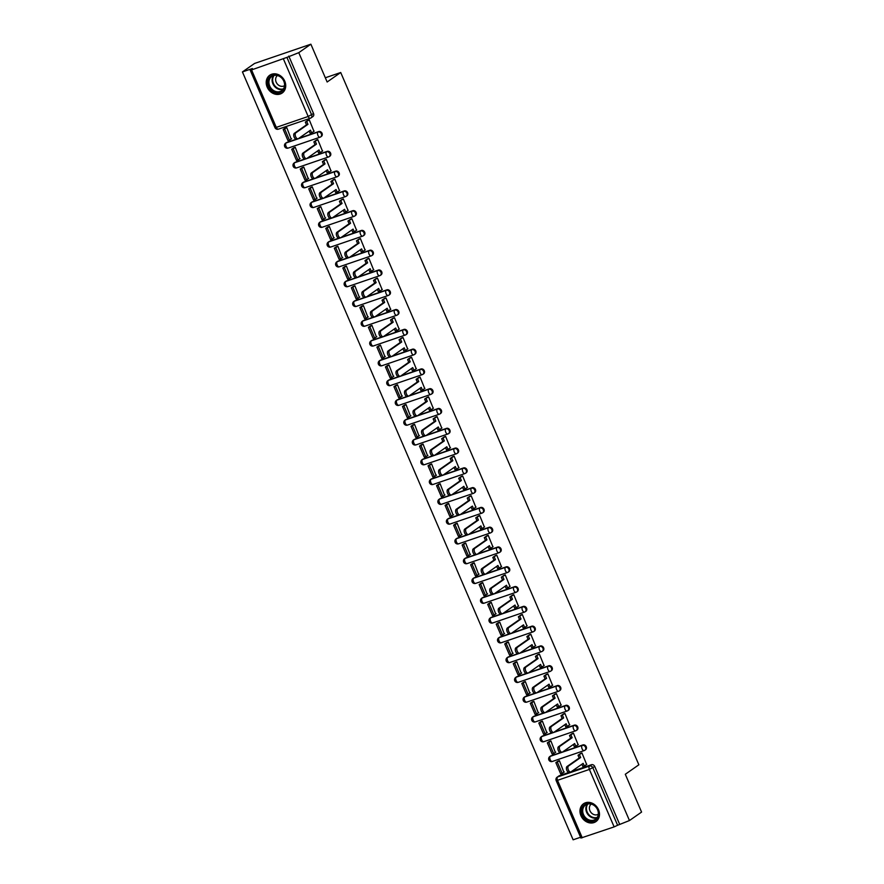 <?xml version="1.0" encoding="UTF-8"?>
<svg xmlns="http://www.w3.org/2000/svg" width="884" height="884" viewBox="0 0 884 884"><rect width="100%" height="100%" fill="white"/><g stroke="black" fill="none" stroke-linecap="round" stroke-linejoin="round"><path stroke-width="1.33" d="M296.052 139.296L286.825 142.457A2.785 2.354 -125 0 0 286.328 142.711L285.654 143.175A2.785 2.785 0 0 0 288.151 148.092L320.041 137.197A2.785 2.785 0 0 0 320.737 136.843L321.4 136.368A2.785 2.354 -125 0 0 318.715 131.55L318.041 132.025A2.785 2.354 55 0 1 320.229 137.097A2.785 1.448 -108.9 0 1 320.041 137.197A2.785 1.448 -108.9 0 1 317.92 135.407A2.785 1.448 71.1 0 1 318.041 132.025L286.162 142.921A2.785 1.448 71.1 0 0 286.029 146.313A2.785 1.448 71.1 0 0 288.151 148.092A2.785 1.448 71.1 0 0 288.339 147.993M304.582 159.087L295.344 162.236A2.785 2.354 -125 0 0 294.847 162.49L294.173 162.965A2.785 2.785 0 0 0 296.67 167.883L328.561 156.976A2.785 2.785 0 0 0 329.257 156.623L329.92 156.159A2.785 2.354 -125 0 0 327.235 151.341L326.572 151.805A2.785 2.354 55 0 1 328.749 156.877A2.785 1.448 -108.9 0 1 328.561 156.976A2.785 1.448 -108.9 0 1 326.439 155.197A2.785 1.448 71.1 0 1 326.572 151.805L294.681 162.711A2.785 1.448 71.1 0 0 294.56 166.093A2.785 1.448 71.1 0 0 296.67 167.883A2.785 1.448 71.1 0 0 296.869 167.783M313.102 178.877L303.875 182.027A2.785 2.354 -125 0 0 303.367 182.281L302.693 182.745A2.785 2.785 0 0 0 305.19 187.662L337.08 176.767A2.785 2.785 0 0 0 337.776 176.413L338.45 175.949A2.785 2.354 -125 0 0 335.754 171.131L335.091 171.595A2.785 2.354 55 0 1 337.279 176.667A2.785 1.448 -108.9 0 1 337.08 176.767A2.785 1.448 -108.9 0 1 334.97 174.977A2.785 1.448 71.1 0 1 335.091 171.595L303.201 182.491A2.785 1.448 71.1 0 0 303.079 185.883A2.785 1.448 71.1 0 0 305.19 187.662A2.785 1.448 71.1 0 0 305.389 187.574M321.621 198.657L312.395 201.817A2.785 2.354 -125 0 0 311.886 202.071L311.223 202.535A2.785 2.785 0 0 0 313.721 207.453L345.6 196.557A2.785 2.785 0 0 0 346.296 196.204L346.97 195.729A2.785 2.354 -125 0 0 344.285 190.911L343.611 191.386A2.785 2.354 55 0 1 345.799 196.458A2.785 1.448 -108.9 0 1 345.6 196.557A2.785 1.448 -108.9 0 1 343.489 194.767A2.785 1.448 71.1 0 1 343.611 191.386L311.721 202.281A2.785 1.448 71.1 0 0 311.599 205.674A2.785 1.448 71.1 0 0 313.721 207.453A2.785 1.448 71.1 0 0 313.908 207.353M330.141 218.447L320.914 221.597A2.785 2.354 -125 0 0 320.406 221.851L319.743 222.326A2.785 2.785 0 0 0 322.24 227.243L354.13 216.337A2.785 2.785 0 0 0 354.816 215.983L355.49 215.519A2.785 2.354 -125 0 0 352.804 210.701L352.13 211.165A2.785 2.354 55 0 1 354.318 216.237A2.785 1.448 -108.9 0 1 354.13 216.337A2.785 1.448 -108.9 0 1 352.009 214.558A2.785 1.448 71.1 0 1 352.13 211.165L320.24 222.072A2.785 1.448 71.1 0 0 320.118 225.453A2.785 1.448 71.1 0 0 322.24 227.243A2.785 1.448 71.1 0 0 322.428 227.144M338.66 238.227L329.434 241.387A2.785 2.354 -125 0 0 328.936 241.641L328.262 242.105A2.785 2.785 0 0 0 330.76 247.023L362.65 236.127A2.785 2.785 0 0 0 363.346 235.774L364.009 235.31A2.785 2.354 -125 0 0 361.324 230.481L360.65 230.956A2.785 2.354 55 0 1 362.838 236.028A2.785 1.448 -108.9 0 1 362.65 236.127A2.785 1.448 -108.9 0 1 360.528 234.337A2.785 1.448 71.1 0 1 360.65 230.956L328.771 241.851A2.785 1.448 71.1 0 0 328.638 245.244A2.785 1.448 71.1 0 0 330.76 247.023A2.785 1.448 71.1 0 0 330.947 246.923M347.191 258.017L337.953 261.178A2.785 2.354 -125 0 0 337.456 261.432L336.782 261.896A2.785 2.785 0 0 0 339.279 266.813L371.169 255.907A2.785 2.785 0 0 0 371.866 255.564L372.529 255.089A2.785 2.354 -125 0 0 369.844 250.271L369.18 250.736A2.785 2.354 55 0 1 371.357 255.819A2.785 1.448 -108.9 0 1 371.169 255.907A2.785 1.448 -108.9 0 1 369.048 254.128A2.785 1.448 71.1 0 1 369.18 250.736L337.29 261.642A2.785 1.448 71.1 0 0 337.158 265.034A2.785 1.448 71.1 0 0 339.279 266.813A2.785 1.448 71.1 0 0 339.467 266.714M355.711 277.808L346.473 280.957A2.785 2.354 -125 0 0 345.976 281.211L345.301 281.687A2.785 2.785 0 0 0 347.799 286.604L379.689 275.697A2.785 2.785 0 0 0 380.385 275.344L381.059 274.88A2.785 2.354 -125 0 0 378.363 270.062L377.7 270.526A2.785 2.354 55 0 1 379.877 275.598A2.785 1.448 -108.9 0 1 379.689 275.697A2.785 1.448 -108.9 0 1 377.567 273.918A2.785 1.448 71.1 0 1 377.7 270.526L345.81 281.432A2.785 1.448 71.1 0 0 345.688 284.814A2.785 1.448 71.1 0 0 347.799 286.604A2.785 1.448 71.1 0 0 347.998 286.504M364.23 297.588L355.003 300.748A2.785 2.354 -125 0 0 354.495 301.002L353.832 301.466A2.785 2.785 0 0 0 356.318 306.383L388.209 295.488A2.785 2.785 0 0 0 388.905 295.134L389.579 294.659A2.785 2.354 -125 0 0 386.883 289.841L386.22 290.317A2.785 2.354 55 0 1 388.407 295.389A2.785 1.448 -108.9 0 1 388.209 295.488A2.785 1.448 -108.9 0 1 386.098 293.698A2.785 1.448 71.1 0 1 386.22 290.317L354.329 301.212A2.785 1.448 71.1 0 0 354.208 304.604A2.785 1.448 71.1 0 0 356.318 306.383A2.785 1.448 71.1 0 0 356.517 306.284M372.75 317.378L363.523 320.538A2.785 2.354 -125 0 0 363.015 320.793L362.352 321.257A2.785 2.785 0 0 0 364.849 326.174L396.728 315.268A2.785 2.785 0 0 0 397.424 314.914L398.098 314.45A2.785 2.354 -125 0 0 395.413 309.632L394.739 310.096A2.785 2.354 55 0 1 396.927 315.179A2.785 1.448 -108.9 0 1 396.728 315.268A2.785 1.448 -108.9 0 1 394.618 313.488A2.785 1.448 71.1 0 1 394.739 310.096L362.849 321.002A2.785 1.448 71.1 0 0 362.727 324.384A2.785 1.448 71.1 0 0 364.849 326.174A2.785 1.448 71.1 0 0 365.037 326.074M381.269 337.169L372.042 340.318A2.785 2.354 -125 0 0 371.534 340.572L370.871 341.047A2.785 2.785 0 0 0 373.368 345.964L405.259 335.058A2.785 2.785 0 0 0 405.955 334.704L406.618 334.24A2.785 2.354 -125 0 0 403.933 329.423L403.259 329.887A2.785 2.354 55 0 1 405.447 334.959A2.785 1.448 -108.9 0 1 405.259 335.058A2.785 1.448 -108.9 0 1 403.137 333.279A2.785 1.448 71.1 0 1 403.259 329.887L371.368 340.793A2.785 1.448 71.1 0 0 371.247 344.174A2.785 1.448 71.1 0 0 373.368 345.964A2.785 1.448 71.1 0 0 373.556 345.865M389.789 356.948L380.562 360.108A2.785 2.354 -125 0 0 380.065 360.363L379.391 360.827A2.785 2.785 0 0 0 381.888 365.744L413.778 354.849A2.785 2.785 0 0 0 414.474 354.495L415.137 354.02A2.785 2.354 -125 0 0 412.452 349.202L411.778 349.677A2.785 2.354 55 0 1 413.966 354.749A2.785 1.448 -108.9 0 1 413.778 354.849A2.785 1.448 -108.9 0 1 411.657 353.059A2.785 1.448 71.1 0 1 411.778 349.677L379.899 360.573A2.785 1.448 71.1 0 0 379.766 363.965A2.785 1.448 71.1 0 0 381.888 365.744A2.785 1.448 71.1 0 0 382.076 365.644M398.319 376.739L389.082 379.899A2.785 2.354 -125 0 0 388.584 380.153L387.91 380.617A2.785 2.785 0 0 0 390.408 385.534L422.298 374.628A2.785 2.785 0 0 0 422.994 374.275L423.657 373.81A2.785 2.354 -125 0 0 420.972 368.993L420.309 369.457A2.785 2.354 55 0 1 422.486 374.529A2.785 1.448 -108.9 0 1 422.298 374.628A2.785 1.448 -108.9 0 1 420.176 372.849A2.785 1.448 71.1 0 1 420.309 369.457L388.419 380.363A2.785 1.448 71.1 0 0 388.297 383.744A2.785 1.448 71.1 0 0 390.408 385.534A2.785 1.448 71.1 0 0 390.595 385.435M406.839 396.529L397.601 399.678A2.785 2.354 -125 0 0 397.104 399.933L396.43 400.408A2.785 2.785 0 0 0 398.927 405.325L430.817 394.419A2.785 2.785 0 0 0 431.514 394.065L432.188 393.601A2.785 2.354 -125 0 0 429.491 388.783L428.828 389.247A2.785 2.354 55 0 1 431.005 394.319A2.785 1.448 -108.9 0 1 430.817 394.419A2.785 1.448 -108.9 0 1 428.707 392.64A2.785 1.448 71.1 0 1 428.828 389.247L396.938 400.154A2.785 1.448 71.1 0 0 396.817 403.535A2.785 1.448 71.1 0 0 398.927 405.325A2.785 1.448 71.1 0 0 399.126 405.226M415.358 416.309L406.132 419.469A2.785 2.354 -125 0 0 405.623 419.723L404.96 420.187A2.785 2.785 0 0 0 407.447 425.105L439.337 414.209A2.785 2.785 0 0 0 440.033 413.856L440.707 413.381A2.785 2.354 -125 0 0 438.011 408.563L437.348 409.038A2.785 2.354 55 0 1 439.536 414.11A2.785 1.448 -108.9 0 1 439.337 414.209A2.785 1.448 -108.9 0 1 437.226 412.419A2.785 1.448 71.1 0 1 437.348 409.038L405.458 419.933A2.785 1.448 71.1 0 0 405.336 423.326A2.785 1.448 71.1 0 0 407.447 425.105A2.785 1.448 71.1 0 0 407.646 425.005M423.878 436.099L414.651 439.249A2.785 2.354 -125 0 0 414.143 439.514L413.48 439.978A2.785 2.785 0 0 0 415.977 444.895L447.856 433.989A2.785 2.785 0 0 0 448.553 433.635L449.227 433.171A2.785 2.354 -125 0 0 446.542 428.353L445.868 428.817A2.785 2.354 55 0 1 448.055 433.889A2.785 1.448 -108.9 0 1 447.856 433.989A2.785 1.448 -108.9 0 1 445.746 432.21A2.785 1.448 71.1 0 1 445.868 428.817L413.977 439.724A2.785 1.448 71.1 0 0 413.856 443.105A2.785 1.448 71.1 0 0 415.977 444.895A2.785 1.448 71.1 0 0 416.165 444.796M432.398 455.89L423.171 459.039A2.785 2.354 -125 0 0 422.662 459.293L421.999 459.768A2.785 2.785 0 0 0 424.497 464.675L456.387 453.779A2.785 2.785 0 0 0 457.083 453.426L457.746 452.962A2.785 2.354 -125 0 0 455.061 448.144L454.387 448.608A2.785 2.354 55 0 1 456.575 453.68A2.785 1.448 -108.9 0 1 456.387 453.779A2.785 1.448 -108.9 0 1 454.266 451.989A2.785 1.448 71.1 0 1 454.387 448.608L422.497 459.503A2.785 1.448 71.1 0 0 422.375 462.896A2.785 1.448 71.1 0 0 424.497 464.675A2.785 1.448 71.1 0 0 424.685 464.586M440.917 475.669L431.69 478.83A2.785 2.354 -125 0 0 431.193 479.084L430.519 479.548A2.785 2.785 0 0 0 433.016 484.465L464.907 473.57A2.785 2.785 0 0 0 465.603 473.216L466.266 472.741A2.785 2.354 -125 0 0 463.581 467.923L462.907 468.398A2.785 2.354 55 0 1 465.094 473.47A2.785 1.448 -108.9 0 1 464.907 473.57A2.785 1.448 -108.9 0 1 462.785 471.78A2.785 1.448 71.1 0 1 462.907 468.398L431.027 479.294A2.785 1.448 71.1 0 0 430.895 482.686A2.785 1.448 71.1 0 0 433.016 484.465A2.785 1.448 71.1 0 0 433.204 484.366M449.448 495.46L440.21 498.609A2.785 2.354 -125 0 0 439.713 498.863L439.039 499.338A2.785 2.785 0 0 0 441.536 504.256L473.426 493.349A2.785 2.785 0 0 0 474.122 492.996L474.785 492.532A2.785 2.354 -125 0 0 472.1 487.714L471.437 488.178A2.785 2.354 55 0 1 473.614 493.25A2.785 1.448 -108.9 0 1 473.426 493.349A2.785 1.448 -108.9 0 1 471.305 491.57A2.785 1.448 71.1 0 1 471.437 488.178L439.547 499.084A2.785 1.448 71.1 0 0 439.425 502.466A2.785 1.448 71.1 0 0 441.536 504.256A2.785 1.448 71.1 0 0 441.735 504.156M457.967 515.239L448.74 518.4A2.785 2.354 -125 0 0 448.232 518.654L447.558 519.118A2.785 2.785 0 0 0 450.055 524.035L481.946 513.14A2.785 2.785 0 0 0 482.642 512.786L483.316 512.322A2.785 2.354 -125 0 0 480.62 507.504L479.957 507.969A2.785 2.354 55 0 1 482.145 513.04A2.785 1.448 -108.9 0 1 481.946 513.14A2.785 1.448 -108.9 0 1 479.835 511.35A2.785 1.448 71.1 0 1 479.957 507.969L448.066 518.864A2.785 1.448 71.1 0 0 447.945 522.256A2.785 1.448 71.1 0 0 450.055 524.035A2.785 1.448 71.1 0 0 450.254 523.947M466.487 535.03L457.26 538.19A2.785 2.354 -125 0 0 456.752 538.444L456.089 538.909A2.785 2.785 0 0 0 458.586 543.826L490.465 532.93A2.785 2.785 0 0 0 491.161 532.577L491.836 532.102A2.785 2.354 -125 0 0 489.15 527.284L488.476 527.759A2.785 2.354 55 0 1 490.664 532.831A2.785 1.448 -108.9 0 1 490.465 532.93A2.785 1.448 -108.9 0 1 488.355 531.14A2.785 1.448 71.1 0 1 488.476 527.759L456.586 538.654A2.785 1.448 71.1 0 0 456.464 542.047A2.785 1.448 71.1 0 0 458.586 543.826A2.785 1.448 71.1 0 0 458.774 543.726M475.006 554.821L465.78 557.97A2.785 2.354 -125 0 0 465.271 558.224L464.608 558.699A2.785 2.785 0 0 0 467.106 563.616L498.996 552.71A2.785 2.785 0 0 0 499.681 552.356L500.355 551.892A2.785 2.354 -125 0 0 497.67 547.074L496.996 547.539A2.785 2.354 55 0 1 499.184 552.611A2.785 1.448 -108.9 0 1 498.996 552.71A2.785 1.448 -108.9 0 1 496.874 550.931A2.785 1.448 71.1 0 1 496.996 547.539L465.106 558.445A2.785 1.448 71.1 0 0 464.984 561.826A2.785 1.448 71.1 0 0 467.106 563.616A2.785 1.448 71.1 0 0 467.293 563.517M483.526 574.6L474.299 577.76A2.785 2.354 -125 0 0 473.802 578.014L473.128 578.479A2.785 2.785 0 0 0 475.625 583.396L507.515 572.5A2.785 2.785 0 0 0 508.212 572.147L508.875 571.683A2.785 2.354 -125 0 0 506.189 566.854L505.515 567.329A2.785 2.354 55 0 1 507.703 572.401A2.785 1.448 -108.9 0 1 507.515 572.5A2.785 1.448 -108.9 0 1 505.394 570.71A2.785 1.448 71.1 0 1 505.515 567.329L473.636 578.224A2.785 1.448 71.1 0 0 473.504 581.617A2.785 1.448 71.1 0 0 475.625 583.396A2.785 1.448 71.1 0 0 475.813 583.296M492.057 594.391L482.819 597.551A2.785 2.354 -125 0 0 482.321 597.805L481.647 598.269A2.785 2.785 0 0 0 484.145 603.186L516.035 592.28A2.785 2.785 0 0 0 516.731 591.937L517.394 591.462A2.785 2.354 -125 0 0 514.709 586.644L514.035 587.109A2.785 2.354 55 0 1 516.223 592.192A2.785 1.448 -108.9 0 1 516.035 592.28A2.785 1.448 -108.9 0 1 513.913 590.501A2.785 1.448 71.1 0 1 514.035 587.109L482.156 598.015A2.785 1.448 71.1 0 0 482.023 601.407A2.785 1.448 71.1 0 0 484.145 603.186A2.785 1.448 71.1 0 0 484.333 603.087M500.576 614.181L491.338 617.33A2.785 2.354 -125 0 0 490.841 617.584L490.167 618.06A2.785 2.785 0 0 0 492.664 622.977L524.555 612.071A2.785 2.785 0 0 0 525.251 611.717L525.925 611.253A2.785 2.354 -125 0 0 523.229 606.435L522.566 606.899A2.785 2.354 55 0 1 524.742 611.971A2.785 1.448 -108.9 0 1 524.555 612.071A2.785 1.448 -108.9 0 1 522.433 610.291A2.785 1.448 71.1 0 1 522.566 606.899L490.675 617.806A2.785 1.448 71.1 0 0 490.554 621.187A2.785 1.448 71.1 0 0 492.664 622.977A2.785 1.448 71.1 0 0 492.863 622.877M509.096 633.961L499.869 637.121A2.785 2.354 -125 0 0 499.361 637.375L498.687 637.839A2.785 2.785 0 0 0 501.184 642.756L533.074 631.861A2.785 2.785 0 0 0 533.77 631.507L534.444 631.032A2.785 2.354 -125 0 0 531.748 626.215L531.085 626.69A2.785 2.354 55 0 1 533.273 631.762A2.785 1.448 -108.9 0 1 533.074 631.861A2.785 1.448 -108.9 0 1 530.964 630.071A2.785 1.448 71.1 0 1 531.085 626.69L499.195 637.585A2.785 1.448 71.1 0 0 499.073 640.977A2.785 1.448 71.1 0 0 501.184 642.756A2.785 1.448 71.1 0 0 501.383 642.657M517.615 653.751L508.388 656.911A2.785 2.354 -125 0 0 507.88 657.166L507.217 657.63A2.785 2.785 0 0 0 509.714 662.547L541.594 651.641A2.785 2.785 0 0 0 542.29 651.287L542.964 650.823A2.785 2.354 -125 0 0 540.279 646.005L539.605 646.469A2.785 2.354 55 0 1 541.793 651.552A2.785 1.448 -108.9 0 1 541.594 651.641A2.785 1.448 -108.9 0 1 539.483 649.862A2.785 1.448 71.1 0 1 539.605 646.469L507.714 657.376A2.785 1.448 71.1 0 0 507.593 660.757A2.785 1.448 71.1 0 0 509.714 662.547A2.785 1.448 71.1 0 0 509.902 662.447M526.135 673.542L516.908 676.691A2.785 2.354 -125 0 0 516.4 676.945L515.737 677.42A2.785 2.785 0 0 0 518.234 682.337L550.124 671.431A2.785 2.785 0 0 0 550.809 671.078L551.483 670.613A2.785 2.354 -125 0 0 548.798 665.796L548.124 666.26A2.785 2.354 55 0 1 550.312 671.332A2.785 1.448 -108.9 0 1 550.124 671.431A2.785 1.448 -108.9 0 1 548.003 669.652A2.785 1.448 71.1 0 1 548.124 666.26L516.234 677.166A2.785 1.448 71.1 0 0 516.112 680.547A2.785 1.448 71.1 0 0 518.234 682.337A2.785 1.448 71.1 0 0 518.422 682.238M534.654 693.321L525.428 696.481A2.785 2.354 -125 0 0 524.93 696.736L524.256 697.2A2.785 2.785 0 0 0 526.754 702.117L558.644 691.222A2.785 2.785 0 0 0 559.34 690.868L560.003 690.393A2.785 2.354 -125 0 0 557.318 685.575L556.644 686.05A2.785 2.354 55 0 1 558.832 691.122A2.785 1.448 -108.9 0 1 558.644 691.222A2.785 1.448 -108.9 0 1 556.522 689.432A2.785 1.448 71.1 0 1 556.644 686.05L524.764 696.946A2.785 1.448 71.1 0 0 524.632 700.338A2.785 1.448 71.1 0 0 526.754 702.117A2.785 1.448 71.1 0 0 526.941 702.018M543.185 713.112L533.947 716.272A2.785 2.354 -125 0 0 533.45 716.526L532.776 716.99A2.785 2.785 0 0 0 535.273 721.908L567.163 711.001A2.785 2.785 0 0 0 567.859 710.648L568.523 710.184A2.785 2.354 -125 0 0 565.837 705.366L565.174 705.83A2.785 2.354 55 0 1 567.351 710.902A2.785 1.448 -108.9 0 1 567.163 711.001A2.785 1.448 -108.9 0 1 565.042 709.222A2.785 1.448 71.1 0 1 565.174 705.83L533.284 716.736A2.785 1.448 71.1 0 0 533.151 720.117A2.785 1.448 71.1 0 0 535.273 721.908A2.785 1.448 71.1 0 0 535.461 721.808M551.704 732.902L542.467 736.052A2.785 2.354 -125 0 0 541.969 736.306L541.295 736.781A2.785 2.785 0 0 0 543.793 741.698L575.683 730.792A2.785 2.785 0 0 0 576.379 730.438L577.053 729.974A2.785 2.354 -125 0 0 574.357 725.156L573.694 725.62A2.785 2.354 55 0 1 575.871 730.692A2.785 1.448 -108.9 0 1 575.683 730.792A2.785 1.448 -108.9 0 1 573.561 729.013A2.785 1.448 71.1 0 1 573.694 725.62L541.804 736.527A2.785 1.448 71.1 0 0 541.682 739.908A2.785 1.448 71.1 0 0 543.793 741.698A2.785 1.448 71.1 0 0 543.991 741.599M560.224 752.682L550.997 755.842A2.785 2.354 -125 0 0 550.489 756.096L549.826 756.56A2.785 2.785 0 0 0 552.312 761.478L584.202 750.582A2.785 2.785 0 0 0 584.899 750.229L585.573 749.754A2.785 2.354 -125 0 0 582.876 744.936L582.213 745.411A2.785 2.354 55 0 1 584.401 750.483A2.785 1.448 -108.9 0 1 584.202 750.582A2.785 1.448 -108.9 0 1 582.092 748.792A2.785 1.448 71.1 0 1 582.213 745.411L550.323 756.306A2.785 1.448 71.1 0 0 550.202 759.699A2.785 1.448 71.1 0 0 552.312 761.478A2.785 1.448 71.1 0 0 552.511 761.378M580.943 815.689A10.862 9.183 -125 0 0 595.949 821.579A10.862 9.183 -125 0 0 598.512 809.678A10.862 9.183 -125 0 0 583.506 803.777A10.862 9.183 -125 0 0 580.943 815.689M267.178 87.129A10.862 9.183 -125 0 0 282.184 93.019A10.862 9.183 -125 0 0 284.747 81.118A10.862 9.183 -125 0 0 269.742 75.228A10.862 9.183 -125 0 0 267.178 87.129M310.87 44.2L327.146 82.002L340.716 72.51L638.856 764.793L625.297 774.274L641.574 812.076L629.463 820.54L298.77 52.664L310.87 44.2L254.537 63.46L242.426 71.924L573.13 839.8L580.567 837.259M242.426 71.924L252.404 68.521L250.205 70.168L251.553 69.913L286.913 57.394L311.654 114.854A2.785 2.354 55 0 1 310.494 118.158A2.785 1.448 71.1 0 1 310.306 118.257A2.785 2.785 0 0 0 310.991 117.904L312.881 116.589A2.785 2.354 55 0 0 313.544 113.528L308.184 116.478L283.444 59.018M298.77 52.664L286.913 57.394M559.517 775.622L557.627 776.948A2.785 2.354 55 0 0 557.13 777.202L559.008 775.887A2.785 2.354 55 0 1 559.517 775.622L568.744 772.472M571.418 771.555L591.407 764.726L589.518 766.041A2.785 2.354 55 0 1 592.866 767.809L617.607 825.269L614.137 826.894L580.91 838.043L556.169 780.583L557.506 780.329L582.247 837.789M617.607 825.269L629.463 820.54M586.633 764.461L581.948 752.969L580.313 753.676M563.87 772.251L559.406 760.671L557.749 761.312M555.351 752.461L550.887 740.891L549.229 741.532M578.114 744.682L573.429 733.19L571.782 733.886M546.831 732.67L542.367 721.101L540.699 721.742M569.583 724.891L564.898 713.399L563.263 714.095M538.301 712.891L533.848 701.31L532.179 701.951M561.064 705.101L556.379 693.609L554.743 694.316M529.781 693.1L525.328 681.531L523.659 682.172M552.544 685.321L547.859 673.829L546.224 674.525M521.262 673.31L516.797 661.74L515.14 662.381M544.025 665.53L539.339 654.038L537.704 654.746M512.742 653.53L508.278 641.95L506.62 642.591M535.505 645.74L530.82 634.248L529.184 634.955M504.223 633.74L499.758 622.17L498.101 622.811M526.986 625.96L522.3 614.468L520.654 615.165M495.703 613.949L491.239 602.38L489.57 603.021M518.455 606.17L513.77 594.678L512.134 595.385M487.172 594.17L482.719 582.6L481.051 583.241M509.935 586.39L505.25 574.887L503.615 575.594M478.653 574.379L474.2 562.81L472.531 563.451M501.416 566.6L496.731 555.108L495.095 555.804M470.133 554.588L465.669 543.019L464.012 543.66M492.896 546.809L488.211 535.317L486.576 536.024M461.614 534.809L457.15 523.24L455.492 523.88M484.377 527.03L479.692 515.527L478.056 516.234M453.094 515.018L448.63 503.449L446.972 504.09M475.846 507.239L471.161 495.747L469.526 496.443M444.564 495.228L440.11 483.659L438.442 484.299M467.327 487.449L462.641 475.957L461.006 476.664M436.044 475.448L431.591 463.879L429.922 464.52M458.807 467.669L454.122 456.166L452.486 456.873M427.524 455.658L423.071 444.088L421.403 444.729M450.287 447.879L445.602 436.387L443.967 437.083M419.005 435.878L414.541 424.298L412.883 424.939M441.768 428.088L437.083 416.596L435.447 417.303M410.485 416.088L406.021 404.518L404.364 405.159M433.248 408.309L428.563 396.817L426.928 397.513M401.966 396.297L397.502 384.728L395.844 385.369M424.718 388.518L420.033 377.026L418.397 377.733M393.435 376.518L388.982 364.937L387.314 365.578M416.198 368.727L411.513 357.235L409.878 357.943M384.916 356.727L380.463 345.158L378.794 345.799M407.679 348.948L402.993 337.456L401.358 338.152M376.396 336.937L371.932 325.367L370.274 326.008M399.159 329.157L394.474 317.665L392.839 318.373M367.877 317.157L363.412 305.577L361.755 306.218M390.64 309.367L385.954 297.875L384.319 298.582M359.357 297.367L354.893 285.797L353.235 286.438M382.12 289.587L377.435 278.095L375.788 278.791M350.837 277.576L346.373 266.007L344.705 266.648M373.589 269.797L368.904 258.305L367.269 259.012M342.307 257.796L337.854 246.227L336.185 246.868M365.07 250.017L360.385 238.514L358.749 239.221M333.787 238.006L329.334 226.437L327.666 227.077M356.55 230.227L351.865 218.735L350.23 219.431M325.268 218.215L320.804 206.646L319.146 207.287M348.031 210.436L343.346 198.944L341.71 199.651M316.748 198.436L312.284 186.867L310.627 187.507M339.511 190.657L334.826 179.154L333.191 179.861M308.229 178.645L303.764 167.076L302.107 167.717M330.992 170.866L326.307 159.374L324.66 160.07M299.709 158.855L295.245 147.285L293.576 147.926M322.461 151.076L317.776 139.584L316.141 140.291M291.179 139.075L286.725 127.506L285.057 128.147M313.942 131.296L309.256 119.793L307.621 120.5M298.726 138.39L318.715 131.55M307.245 158.17L327.235 151.341M315.765 177.96L335.754 171.131M324.295 197.751L344.285 190.911M332.815 217.53L352.804 210.701M341.334 237.321L361.324 230.481M349.854 257.111L369.844 250.271M358.374 276.891L378.363 270.062M366.893 296.681L386.883 289.841M375.424 316.461L395.413 309.632M383.943 336.252L403.933 329.423M392.463 356.042L412.452 349.202M400.982 375.822L420.972 368.993M409.502 395.612L429.491 388.783M418.022 415.403L438.011 408.563M426.552 435.182L446.542 428.353M435.072 454.973L455.061 448.144M443.591 474.763L463.581 467.923M452.111 494.543L472.1 487.714M460.63 514.333L480.62 507.504M469.15 534.124L489.15 527.284M477.68 553.903L497.67 547.074M486.2 573.694L506.189 566.854M494.72 593.484L514.709 586.644M503.239 613.264L523.229 606.435M511.759 633.054L531.748 626.215M520.289 652.834L540.279 646.005M528.809 672.625L548.798 665.796M537.328 692.415L557.318 685.575M545.848 712.195L565.837 705.366M554.367 731.985L574.357 725.156M562.887 751.776L582.876 744.936M325.334 77.77L340.716 72.51M288.792 56.079L313.544 113.528M619.496 823.954L594.744 766.494A2.785 2.354 -125 0 0 591.407 764.726M569.539 772.351A3.204 1.657 -108.9 0 1 569.318 772.461A3.204 1.657 -108.9 0 1 566.788 770.196A3.204 1.657 -108.9 0 1 567.02 766.516L568.489 766.019A3.204 1.657 71.1 0 0 568.257 769.688A3.204 1.657 71.1 0 0 570.777 771.964A3.204 1.657 71.1 0 0 570.998 771.854L583.164 763.345L584.335 766.063L582.876 766.572L581.871 764.24M581.97 753.035L578.014 755.279L579.186 758.008L580.655 757.511L568.489 766.019M579.473 754.781L580.655 757.511M586.832 764.317L584.335 766.063M555.859 762.638L560.721 773.92L562.191 773.423L557.329 762.13L555.859 762.638L557.948 761.168M559.406 760.671L557.329 762.13M564.268 771.964L562.191 773.423M579.186 758.008L567.02 766.516M578.014 755.279L580.711 753.389M589.606 821.059A9.393 7.945 55 0 1 581.783 810.308A9.393 7.945 55 0 1 590.821 803.622A9.393 7.945 55 0 1 598.645 814.374A9.393 7.945 55 0 1 589.606 821.059M591.087 804.053A8.696 7.359 -125 0 0 585.528 804.992A8.696 7.359 -125 0 0 583.064 813.39A8.696 7.359 -125 0 0 589.948 820.197A8.696 7.359 -125 0 0 595.507 819.258A8.696 7.359 -125 0 0 597.971 810.871A8.696 7.359 -125 0 0 591.087 804.053M598.302 814.23A6.199 5.238 55 0 1 594.556 814.772A6.199 5.238 55 0 1 589.694 810.053A6.199 5.238 55 0 1 591.208 804.086M584.545 803.169A10.785 9.127 -125 0 0 584.026 803.501A10.785 9.127 -125 0 0 580.965 813.899A10.785 9.127 -125 0 0 589.518 822.341A10.785 9.127 -125 0 0 596.402 821.181A10.785 9.127 -125 0 0 596.888 820.816M275.841 92.5A9.393 7.945 55 0 1 268.018 81.759A9.393 7.945 55 0 1 277.057 75.074A9.393 7.945 55 0 1 284.88 85.814A9.393 7.945 55 0 1 275.841 92.5M277.322 75.505A8.696 7.359 -125 0 0 271.764 76.444A8.696 7.359 -125 0 0 269.3 84.831A8.696 7.359 -125 0 0 276.184 91.638A8.696 7.359 -125 0 0 281.742 90.698A8.696 7.359 -125 0 0 284.206 82.311A8.696 7.359 -125 0 0 277.322 75.505M284.538 85.682A6.199 5.238 55 0 1 280.792 86.212A6.199 5.238 55 0 1 275.93 81.505A6.199 5.238 55 0 1 277.443 75.538M270.78 74.61A10.785 9.127 -125 0 0 270.261 74.941A10.785 9.127 -125 0 0 267.2 85.35A10.785 9.127 -125 0 0 275.753 93.792A10.785 9.127 -125 0 0 282.637 92.632A10.785 9.127 -125 0 0 283.123 92.256M561.009 752.56A3.204 1.657 -108.9 0 1 560.788 752.671A3.204 1.657 -108.9 0 1 558.268 750.405A3.204 1.657 -108.9 0 1 558.5 746.726L559.97 746.229A3.204 1.657 71.1 0 0 559.738 749.908A3.204 1.657 71.1 0 0 562.257 752.173A3.204 1.657 71.1 0 0 562.478 752.063L574.644 743.554L575.816 746.284L574.357 746.781L573.351 744.461M573.451 733.245L569.495 735.488L570.666 738.217L572.136 737.72L559.97 746.229M570.954 734.991L572.136 737.72M578.313 744.538L575.816 746.284M547.34 742.847L552.202 754.14L553.66 753.632L548.809 742.35L547.34 742.847L549.428 741.389M550.887 740.891L548.809 742.35M555.749 752.173L553.66 753.632M570.666 738.217L558.5 746.726M569.495 735.488L572.191 733.609M552.489 732.781A3.204 1.657 -108.9 0 1 552.268 732.891A3.204 1.657 -108.9 0 1 549.749 730.615A3.204 1.657 -108.9 0 1 549.981 726.946L551.439 726.438A3.204 1.657 71.1 0 0 551.207 730.118A3.204 1.657 71.1 0 0 553.738 732.383A3.204 1.657 71.1 0 0 553.959 732.272L566.125 723.764L567.296 726.493L565.837 726.991L564.832 724.67M564.931 713.465L560.975 715.709L562.147 718.438L563.605 717.93L551.439 726.438M562.434 715.2L563.605 717.93M569.793 724.747L567.296 726.493M538.82 723.057L543.682 734.35L545.141 733.853L540.279 722.559L538.82 723.057L540.909 721.598M542.367 721.101L540.279 722.559M547.229 732.394L545.141 733.853M562.147 718.438L549.981 726.946M560.975 715.709L563.672 713.819M543.969 712.99A3.204 1.657 -108.9 0 1 543.748 713.101A3.204 1.657 -108.9 0 1 541.229 710.835A3.204 1.657 -108.9 0 1 541.461 707.156L542.92 706.659A3.204 1.657 71.1 0 0 542.688 710.327A3.204 1.657 71.1 0 0 545.218 712.603A3.204 1.657 71.1 0 0 545.439 712.493L557.605 703.984L558.776 706.703L557.307 707.211L556.312 704.88M556.412 693.675L552.445 695.918L553.627 698.647L555.086 698.15L542.92 706.659M553.914 695.421L555.086 698.15M561.274 704.968L558.776 706.703M530.301 703.277L535.163 714.559L536.621 714.062L531.759 702.769L530.301 703.277L532.389 701.819M533.848 701.321L531.759 702.769M538.71 712.603L536.621 714.062M553.627 698.647L541.461 707.156M552.445 695.918L555.152 694.028M535.45 693.2A3.204 1.657 -108.9 0 1 535.229 693.31A3.204 1.657 -108.9 0 1 532.698 691.045A3.204 1.657 -108.9 0 1 532.93 687.365L534.4 686.868A3.204 1.657 71.1 0 0 534.168 690.548A3.204 1.657 71.1 0 0 536.687 692.813A3.204 1.657 71.1 0 0 536.908 692.702L549.074 684.194L550.257 686.923L548.787 687.421L547.793 685.1M547.892 673.884L543.925 676.127L545.108 678.857L546.566 678.359L534.4 686.868M545.395 675.63L546.566 678.359M552.743 685.177L550.257 686.923M521.77 683.487L526.632 694.78L528.102 694.271L523.24 682.989L521.77 683.487L523.869 682.028M525.328 681.531L523.24 682.989M530.19 692.813L528.102 694.271M545.108 678.857L532.93 687.365M543.925 676.127L546.621 674.249M526.93 673.42A3.204 1.657 -108.9 0 1 526.709 673.531A3.204 1.657 -108.9 0 1 524.179 671.254A3.204 1.657 -108.9 0 1 524.411 667.586L525.881 667.077A3.204 1.657 71.1 0 0 525.649 670.757A3.204 1.657 71.1 0 0 528.168 673.033A3.204 1.657 71.1 0 0 528.389 672.912L540.555 664.403L541.737 667.133L540.268 667.63L539.262 665.309M539.362 654.105L535.406 656.348L536.577 659.077L538.047 658.569L525.881 667.077M536.875 655.851L538.047 658.569M544.224 665.387L541.737 667.133M513.25 663.696L518.112 674.989L519.582 674.492L514.72 663.199L513.25 663.696L515.339 662.238M516.797 661.74L514.72 663.199M521.659 673.033L519.582 674.492M536.577 659.077L524.411 667.586M535.406 656.348L538.102 654.458M518.4 653.63A3.204 1.657 -108.9 0 1 518.19 653.74A3.204 1.657 -108.9 0 1 515.659 651.475A3.204 1.657 -108.9 0 1 515.891 647.795L517.361 647.298A3.204 1.657 71.1 0 0 517.129 650.967A3.204 1.657 71.1 0 0 519.648 653.243A3.204 1.657 71.1 0 0 519.869 653.132L532.035 644.624L533.207 647.342L531.748 647.85L530.743 645.519M530.842 634.314L526.886 636.557L528.057 639.287L529.527 638.789L517.361 647.298M528.345 636.06L529.527 638.789M535.704 645.607L533.207 647.342M504.731 643.917L509.593 655.199L511.062 654.701L506.201 643.419L504.731 643.917L506.819 642.458M508.278 641.961L506.201 643.419M513.14 653.243L511.062 654.701M528.057 639.287L515.891 647.795M526.886 636.557L529.582 634.668M509.88 633.839A3.204 1.657 -108.9 0 1 509.659 633.961A3.204 1.657 -108.9 0 1 507.14 631.684A3.204 1.657 -108.9 0 1 507.372 628.005L508.83 627.507A3.204 1.657 71.1 0 0 508.598 631.187A3.204 1.657 71.1 0 0 511.129 633.452A3.204 1.657 71.1 0 0 511.35 633.342L523.516 624.833L524.687 627.563L523.229 628.06L522.223 625.739M522.322 614.524L518.367 616.778L519.538 619.496L521.007 618.999L508.83 627.507M519.825 616.27L521.007 618.999M527.184 625.817L524.687 627.563M496.211 624.126L501.073 635.419L502.532 634.911L497.67 623.629L496.211 624.126L498.3 622.668M499.758 622.17L497.67 623.629M504.62 633.463L502.532 634.911M519.538 619.496L507.372 628.005M518.367 616.778L521.063 614.888M501.361 614.06A3.204 1.657 -108.9 0 1 501.14 614.17A3.204 1.657 -108.9 0 1 498.62 611.894A3.204 1.657 -108.9 0 1 498.852 608.225L500.311 607.717A3.204 1.657 71.1 0 0 500.079 611.396A3.204 1.657 71.1 0 0 502.609 613.673A3.204 1.657 71.1 0 0 502.83 613.551L514.996 605.043L516.168 607.772L514.698 608.269L513.703 605.949M513.803 594.744L509.847 596.987L511.018 599.717L512.477 599.208L500.311 607.717M511.306 596.49L512.477 599.208M518.665 606.026L516.168 607.772M487.692 604.347L492.554 615.629L494.012 615.131L489.15 603.838L487.692 604.347L489.78 602.877M491.239 602.38L489.15 603.838M496.101 613.673L494.012 615.131M511.018 599.717L498.852 608.225M509.847 596.987L512.543 595.098M492.841 594.269A3.204 1.657 -108.9 0 1 492.62 594.38A3.204 1.657 -108.9 0 1 490.101 592.114A3.204 1.657 -108.9 0 1 490.333 588.435L491.791 587.937A3.204 1.657 71.1 0 0 491.559 591.606A3.204 1.657 71.1 0 0 494.09 593.882A3.204 1.657 71.1 0 0 494.311 593.772L506.477 585.263L507.648 587.993L506.178 588.49L505.184 586.158M505.283 574.954L501.316 577.197L502.499 579.926L503.957 579.429L491.791 587.937M502.786 576.699L503.957 579.429M510.145 586.247L507.648 587.993M479.172 584.556L484.034 595.838L485.493 595.341L480.631 584.059L479.172 584.556L481.261 583.097M482.719 582.6L480.631 584.059M487.581 593.882L485.493 595.341M502.499 579.926L490.333 588.435M501.316 577.197L504.024 575.318M484.322 574.478A3.204 1.657 -108.9 0 1 484.101 574.6A3.204 1.657 -108.9 0 1 481.57 572.324A3.204 1.657 -108.9 0 1 481.802 568.644L483.272 568.147A3.204 1.657 71.1 0 0 483.04 571.826A3.204 1.657 71.1 0 0 485.559 574.092A3.204 1.657 71.1 0 0 485.78 573.981L497.946 565.473L499.128 568.202L497.659 568.699L496.664 566.379M496.753 555.163L492.797 557.417L493.968 560.136L495.438 559.638L483.272 568.147M494.267 556.909L495.438 559.638M501.615 566.456L499.128 568.202M470.642 564.765L475.504 576.059L476.973 575.561L472.111 564.268L470.642 564.765L472.73 563.307M474.2 562.81L472.111 564.268M479.062 574.103L476.973 575.561M493.968 560.136L481.802 568.644M492.797 557.417L495.493 555.528M475.802 554.699A3.204 1.657 -108.9 0 1 475.581 554.809A3.204 1.657 -108.9 0 1 473.05 552.544A3.204 1.657 -108.9 0 1 473.283 548.865L474.752 548.356A3.204 1.657 71.1 0 0 474.52 552.036A3.204 1.657 71.1 0 0 477.04 554.312A3.204 1.657 71.1 0 0 477.261 554.191L489.427 545.682L490.609 548.412L489.139 548.92L488.134 546.588M488.233 535.384L484.277 537.627L485.449 540.356L486.918 539.848L474.752 548.356M485.747 537.129L486.918 539.848M493.095 546.666L490.609 548.412M462.122 544.986L466.984 556.268L468.454 555.771L463.592 544.478L462.122 544.986L464.211 543.516M465.669 543.019L463.592 544.478M470.531 554.312L468.454 555.771M485.449 540.356L473.283 548.865M484.277 537.627L486.974 535.737M467.271 534.908A3.204 1.657 -108.9 0 1 467.05 535.019A3.204 1.657 -108.9 0 1 464.531 532.754A3.204 1.657 -108.9 0 1 464.763 529.074L466.233 528.577A3.204 1.657 71.1 0 0 466.001 532.256A3.204 1.657 71.1 0 0 468.52 534.522A3.204 1.657 71.1 0 0 468.741 534.411L480.907 525.903L482.078 528.632L480.62 529.129L479.614 526.809M479.714 515.593L475.758 517.836L476.929 520.566L478.399 520.068L466.233 528.577M477.216 517.339L478.399 520.068M484.576 526.886L482.078 528.632M453.603 525.195L458.464 536.489L459.934 535.98L455.072 524.698L453.603 525.195L455.691 523.737M457.15 523.24L455.072 524.698M462.012 534.522L459.934 535.98M476.929 520.566L464.763 529.074M475.758 517.836L478.454 515.958M458.752 515.118A3.204 1.657 -108.9 0 1 458.531 515.239A3.204 1.657 -108.9 0 1 456.011 512.963A3.204 1.657 -108.9 0 1 456.243 509.283L457.702 508.786A3.204 1.657 71.1 0 0 457.47 512.466A3.204 1.657 71.1 0 0 460 514.731A3.204 1.657 71.1 0 0 460.221 514.621L472.387 506.112L473.559 508.841L472.1 509.339L471.095 507.018M471.194 495.802L467.238 498.057L468.409 500.775L469.879 500.278L457.702 508.786M468.697 497.548L469.879 500.278M476.056 507.096L473.559 508.841M445.083 505.405L449.945 516.698L451.404 516.201L446.542 504.908L445.083 505.405L447.171 503.946M448.63 503.449L446.542 504.908M453.492 514.742L451.404 516.201M468.409 500.775L456.243 509.283M467.238 498.057L469.934 496.167M450.232 495.338A3.204 1.657 -108.9 0 1 450.011 495.449A3.204 1.657 -108.9 0 1 447.492 493.184A3.204 1.657 -108.9 0 1 447.724 489.504L449.183 489.007A3.204 1.657 71.1 0 0 448.95 492.675A3.204 1.657 71.1 0 0 451.481 494.952A3.204 1.657 71.1 0 0 451.702 494.841L463.868 486.322L465.039 489.051L463.57 489.559L462.575 487.228M462.675 476.023L458.708 478.266L459.89 480.995L461.349 480.487L449.183 489.007M460.177 477.769L461.349 480.487M467.537 487.305L465.039 489.051M436.563 485.625L441.425 496.907L442.884 496.41L438.022 485.117L436.563 485.625L438.652 484.156M440.11 483.659L438.022 485.117M444.972 494.952L442.884 496.41M459.89 480.995L447.724 489.504M458.708 478.266L461.415 476.377M441.713 475.548A3.204 1.657 -108.9 0 1 441.492 475.658A3.204 1.657 -108.9 0 1 438.972 473.393A3.204 1.657 -108.9 0 1 439.204 469.713L440.663 469.216A3.204 1.657 71.1 0 0 440.431 472.896A3.204 1.657 71.1 0 0 442.961 475.161A3.204 1.657 71.1 0 0 443.171 475.051L455.348 466.542L456.52 469.271L455.05 469.769L454.056 467.448M454.155 456.232L450.188 458.476L451.37 461.205L452.829 460.708L440.663 469.216M451.658 457.978L452.829 460.708M459.017 467.526L456.52 469.271M428.044 465.835L432.895 477.128L434.364 476.62L429.502 465.338L428.044 465.835L430.132 464.376M431.591 463.879L429.502 465.338M436.453 475.161L434.364 476.62M451.37 461.205L439.204 469.713M450.188 458.476L452.884 456.597M433.193 455.768A3.204 1.657 -108.9 0 1 432.972 455.879A3.204 1.657 -108.9 0 1 430.442 453.603A3.204 1.657 -108.9 0 1 430.674 449.934L432.143 449.426A3.204 1.657 71.1 0 0 431.911 453.105A3.204 1.657 71.1 0 0 434.431 455.37A3.204 1.657 71.1 0 0 434.652 455.26L446.818 446.752L448 449.481L446.531 449.978L445.536 447.658M445.624 436.453L441.668 438.696L442.84 441.425L444.309 440.917L432.143 449.426M443.138 438.188L444.309 440.917M450.486 447.735L448 449.481M419.513 446.044L424.375 457.337L425.845 456.84L420.983 445.547L419.513 446.044L421.602 444.586M423.071 444.088L420.983 445.547M427.933 455.382L425.845 456.84M442.84 441.425L430.674 449.934M441.668 438.696L444.365 436.807M424.674 435.978A3.204 1.657 -108.9 0 1 424.453 436.088A3.204 1.657 -108.9 0 1 421.922 433.823A3.204 1.657 -108.9 0 1 422.154 430.143L423.624 429.646A3.204 1.657 71.1 0 0 423.392 433.315A3.204 1.657 71.1 0 0 425.911 435.591A3.204 1.657 71.1 0 0 426.132 435.481L438.298 426.972L439.47 429.69L438.011 430.199L437.005 427.867M437.105 416.662L433.149 418.906L434.32 421.635L435.79 421.138L423.624 429.646M434.619 418.408L435.79 421.138M441.967 427.944L439.47 429.69M410.994 426.265L415.856 437.547L417.325 437.05L412.463 425.757L410.994 426.265L413.082 424.795M414.541 424.298L412.463 425.757M419.403 435.591L417.325 437.05M434.32 421.635L422.154 430.143M433.149 418.906L435.845 417.016M416.143 416.187A3.204 1.657 -108.9 0 1 415.922 416.298A3.204 1.657 -108.9 0 1 413.403 414.032A3.204 1.657 -108.9 0 1 413.635 410.353L415.104 409.856A3.204 1.657 71.1 0 0 414.872 413.535A3.204 1.657 71.1 0 0 417.392 415.8A3.204 1.657 71.1 0 0 417.613 415.69L429.779 407.181L430.95 409.911L429.491 410.408L428.486 408.088M428.585 396.872L424.629 399.115L425.801 401.844L427.27 401.347L415.104 409.856M426.088 398.618L427.27 401.347M433.447 408.165L430.95 409.911M402.474 406.474L407.336 417.767L408.806 417.259L403.944 405.977L402.474 406.474L404.563 405.016M406.021 404.518L403.944 405.977M410.883 415.8L408.806 417.259M425.801 401.844L413.635 410.353M424.629 399.115L427.326 397.236M407.623 396.408A3.204 1.657 -108.9 0 1 407.402 396.518A3.204 1.657 -108.9 0 1 404.883 394.242A3.204 1.657 -108.9 0 1 405.115 390.573L406.574 390.065A3.204 1.657 71.1 0 0 406.342 393.745A3.204 1.657 71.1 0 0 408.872 396.01A3.204 1.657 71.1 0 0 409.093 395.899L421.259 387.391L422.43 390.12L420.972 390.618L419.966 388.297M420.066 377.092L416.11 379.335L417.281 382.065L418.74 381.557L406.574 390.065M417.568 378.827L418.74 381.557M424.928 388.374L422.43 390.12M393.955 386.684L398.817 397.977L400.275 397.48L395.413 386.186L393.955 386.684L396.043 385.225M397.502 384.728L395.413 386.186M402.364 396.021L400.275 397.48M417.281 382.065L405.115 390.573M416.11 379.335L418.806 377.446M399.104 376.617A3.204 1.657 -108.9 0 1 398.883 376.728A3.204 1.657 -108.9 0 1 396.363 374.462A3.204 1.657 -108.9 0 1 396.596 370.783L398.054 370.286A3.204 1.657 71.1 0 0 397.822 373.954A3.204 1.657 71.1 0 0 400.353 376.23A3.204 1.657 71.1 0 0 400.574 376.12L412.74 367.611L413.911 370.33L412.441 370.838L411.447 368.506M411.546 357.302L407.579 359.545L408.762 362.274L410.22 361.777L398.054 370.286M409.049 359.048L410.22 361.777M416.408 368.595L413.911 370.33M385.435 366.904L390.297 378.186L391.756 377.689L386.894 366.396L385.435 366.904L387.523 365.446M388.982 364.948L386.894 366.396M393.844 376.23L391.756 377.689M408.762 362.274L396.596 370.783M407.579 359.545L410.286 357.655M390.584 356.827A3.204 1.657 -108.9 0 1 390.363 356.937A3.204 1.657 -108.9 0 1 387.833 354.672A3.204 1.657 -108.9 0 1 388.065 350.992L389.535 350.495A3.204 1.657 71.1 0 0 389.303 354.175A3.204 1.657 71.1 0 0 391.822 356.44A3.204 1.657 71.1 0 0 392.043 356.329L404.22 347.821L405.391 350.55L403.922 351.047L402.927 348.727M403.027 337.511L399.06 339.754L400.242 342.484L401.701 341.986L389.535 350.495M400.529 339.257L401.701 341.986M407.889 348.804L405.391 350.55M376.904 347.114L381.766 358.407L383.236 357.898L378.374 346.616L376.904 347.114L379.004 345.655M380.463 345.158L378.374 346.616M385.325 356.44L383.236 357.898M400.242 342.484L388.065 350.992M399.06 339.754L401.756 337.876M382.065 337.047A3.204 1.657 -108.9 0 1 381.844 337.158A3.204 1.657 -108.9 0 1 379.313 334.881A3.204 1.657 -108.9 0 1 379.545 331.213L381.015 330.704A3.204 1.657 71.1 0 0 380.783 334.384A3.204 1.657 71.1 0 0 383.302 336.66A3.204 1.657 71.1 0 0 383.523 336.539L395.689 328.03L396.872 330.76L395.402 331.257L394.397 328.936M394.496 317.732L390.54 319.975L391.711 322.704L393.181 322.196L381.015 330.704M392.01 319.478L393.181 322.196M399.358 329.014L396.872 330.76M368.385 327.323L373.247 338.616L374.717 338.119L369.855 326.826L368.385 327.323L370.473 325.864M371.943 325.367L369.855 326.826M376.794 336.66L374.717 338.119M391.711 322.704L379.545 331.213M390.54 319.975L393.236 318.085M373.545 317.257A3.204 1.657 -108.9 0 1 373.324 317.367A3.204 1.657 -108.9 0 1 370.794 315.102A3.204 1.657 -108.9 0 1 371.026 311.422L372.495 310.925A3.204 1.657 71.1 0 0 372.263 314.594A3.204 1.657 71.1 0 0 374.783 316.87A3.204 1.657 71.1 0 0 375.004 316.759L387.17 308.251L388.341 310.969L386.883 311.477L385.877 309.146M385.976 297.941L382.021 300.184L383.192 302.914L384.662 302.416L372.495 310.925M383.479 299.687L384.662 302.416M390.838 309.234L388.341 310.969M359.865 307.544L364.727 318.826L366.197 318.328L361.335 307.046L359.865 307.544L361.954 306.085M363.412 305.588L361.335 307.046M368.274 316.87L366.197 318.328M383.192 302.914L371.026 311.422M382.021 300.184L384.717 298.295M365.015 297.466A3.204 1.657 -108.9 0 1 364.794 297.588A3.204 1.657 -108.9 0 1 362.274 295.311A3.204 1.657 -108.9 0 1 362.506 291.632L363.976 291.134A3.204 1.657 71.1 0 0 363.733 294.814A3.204 1.657 71.1 0 0 366.263 297.079A3.204 1.657 71.1 0 0 366.484 296.969L378.65 288.46L379.822 291.19L378.363 291.687L377.358 289.366M377.457 278.151L373.501 280.405L374.672 283.123L376.142 282.626L363.976 291.134M374.96 279.897L376.142 282.626M382.319 289.444L379.822 291.19M351.346 287.753L356.208 299.046L357.666 298.538L352.815 287.256L351.346 287.753L353.434 286.294M354.893 285.797L352.815 287.256M359.755 297.09L357.666 298.538M374.672 283.123L362.506 291.632M373.501 280.405L376.197 278.515M356.495 277.687A3.204 1.657 -108.9 0 1 356.274 277.797A3.204 1.657 -108.9 0 1 353.755 275.521A3.204 1.657 -108.9 0 1 353.987 271.852L355.445 271.344A3.204 1.657 71.1 0 0 355.213 275.023A3.204 1.657 71.1 0 0 357.744 277.3A3.204 1.657 71.1 0 0 357.965 277.178L370.131 268.67L371.302 271.399L369.844 271.896L368.838 269.576M368.937 258.371L364.981 260.614L366.153 263.344L367.611 262.835L355.445 271.344M366.44 260.117L367.611 262.835M373.799 269.653L371.302 271.399M342.826 267.974L347.688 279.256L349.147 278.758L344.285 267.465L342.826 267.974L344.915 266.504M346.373 266.007L344.285 267.465M351.235 277.3L349.147 278.758M366.153 263.344L353.987 271.852M364.981 260.614L367.678 258.725M347.976 257.896A3.204 1.657 -108.9 0 1 347.755 258.006A3.204 1.657 -108.9 0 1 345.235 255.741A3.204 1.657 -108.9 0 1 345.467 252.062L346.926 251.564A3.204 1.657 71.1 0 0 346.694 255.233A3.204 1.657 71.1 0 0 349.224 257.509A3.204 1.657 71.1 0 0 349.445 257.399L361.611 248.89L362.783 251.62L361.313 252.117L360.318 249.785M360.418 238.581L356.451 240.824L357.633 243.553L359.092 243.056L346.926 251.564M357.921 240.326L359.092 243.056M365.28 249.874L362.783 251.62M334.307 248.183L339.169 259.465L340.627 258.968L335.765 247.686L334.307 248.183L336.395 246.724M337.854 246.227L335.765 247.686M342.716 257.509L340.627 258.968M357.633 243.553L345.467 252.062M356.451 240.824L359.158 238.945M339.456 238.105A3.204 1.657 -108.9 0 1 339.235 238.227A3.204 1.657 -108.9 0 1 336.705 235.951A3.204 1.657 -108.9 0 1 336.937 232.271L338.406 231.774A3.204 1.657 71.1 0 0 338.174 235.453A3.204 1.657 71.1 0 0 340.694 237.719A3.204 1.657 71.1 0 0 340.915 237.608L353.081 229.1L354.263 231.829L352.793 232.326L351.799 230.006M351.898 218.79L347.931 221.044L349.114 223.762L350.572 223.265L338.406 231.774M349.401 220.536L350.572 223.265M356.749 230.083L354.263 231.829M325.776 228.392L330.638 239.686L332.108 239.188L327.246 227.895L325.776 228.392L327.876 226.934M329.334 226.437L327.246 227.895M334.196 237.73L332.108 239.188M349.114 223.762L336.937 232.271M347.931 221.044L350.628 219.155M330.936 218.326A3.204 1.657 -108.9 0 1 330.715 218.436A3.204 1.657 -108.9 0 1 328.185 216.171A3.204 1.657 -108.9 0 1 328.417 212.492L329.887 211.983A3.204 1.657 71.1 0 0 329.655 215.663A3.204 1.657 71.1 0 0 332.174 217.939A3.204 1.657 71.1 0 0 332.395 217.818L344.561 209.309L345.743 212.038L344.274 212.547L343.268 210.215M343.368 199.01L339.412 201.254L340.583 203.983L342.053 203.475L329.887 211.983M340.881 200.756L342.053 203.475M348.23 210.293L345.743 212.038M317.257 208.613L322.119 219.895L323.588 219.398L318.726 208.105L317.257 208.613L319.345 207.143M320.804 206.646L318.726 208.105M325.666 217.939L323.588 219.398M340.583 203.983L328.417 212.492M339.412 201.254L342.108 199.364M322.406 198.535A3.204 1.657 -108.9 0 1 322.185 198.646A3.204 1.657 -108.9 0 1 319.665 196.381A3.204 1.657 -108.9 0 1 319.897 192.701L321.367 192.204A3.204 1.657 71.1 0 0 321.135 195.883A3.204 1.657 71.1 0 0 323.654 198.149A3.204 1.657 71.1 0 0 323.876 198.038L336.042 189.53L337.213 192.259L335.754 192.756L334.749 190.436M334.848 179.22L330.892 181.463L332.064 184.192L333.533 183.695L321.367 192.204M332.351 180.966L333.533 183.695M339.71 190.513L337.213 192.259M308.737 188.822L313.599 200.115L315.069 199.607L310.207 188.325L308.737 188.822L310.825 187.364M312.284 186.867L310.207 188.325M317.146 198.149L315.069 199.607M332.064 184.192L319.897 192.701M330.892 181.463L333.588 179.585M313.886 178.745A3.204 1.657 -108.9 0 1 313.665 178.866A3.204 1.657 -108.9 0 1 311.146 176.59A3.204 1.657 -108.9 0 1 311.378 172.91L312.837 172.413A3.204 1.657 71.1 0 0 312.604 176.093A3.204 1.657 71.1 0 0 315.135 178.358A3.204 1.657 71.1 0 0 315.356 178.248L327.522 169.739L328.693 172.468L327.235 172.966L326.229 170.645M326.329 159.429L322.373 161.684L323.544 164.402L325.014 163.905L312.837 172.413M323.831 161.175L325.014 163.905M331.191 170.722L328.693 172.468M300.217 169.032L305.079 180.325L306.538 179.828L301.676 168.535L300.217 169.032L302.306 167.573M303.764 167.076L301.676 168.535M308.627 178.369L306.538 179.828M323.544 164.402L311.378 172.91M322.373 161.684L325.069 159.794M305.367 158.965A3.204 1.657 -108.9 0 1 305.146 159.076A3.204 1.657 -108.9 0 1 302.626 156.811A3.204 1.657 -108.9 0 1 302.858 153.131L304.317 152.634A3.204 1.657 71.1 0 0 304.085 156.302A3.204 1.657 71.1 0 0 306.615 158.579A3.204 1.657 71.1 0 0 306.836 158.468L319.002 149.96L320.174 152.678L318.704 153.186L317.71 150.855M317.809 139.65L313.853 141.893L315.024 144.622L316.483 144.114L304.317 152.634M315.312 141.396L316.483 144.114M322.671 150.932L320.174 152.678M291.698 149.252L296.56 160.534L298.018 160.037L293.156 148.744L291.698 149.252L293.786 147.783M295.245 147.285L293.156 148.744M300.107 158.579L298.018 160.037M315.024 144.622L302.858 153.131M313.853 141.893L316.549 140.004M296.847 139.175A3.204 1.657 -108.9 0 1 296.626 139.285A3.204 1.657 -108.9 0 1 294.107 137.02A3.204 1.657 -108.9 0 1 294.339 133.34L295.797 132.843A3.204 1.657 71.1 0 0 295.565 136.523A3.204 1.657 71.1 0 0 298.096 138.788A3.204 1.657 71.1 0 0 298.317 138.678L310.483 130.169L311.654 132.898L310.185 133.396L309.19 131.075M309.289 119.859L305.323 122.102L306.505 124.832L307.964 124.335L295.797 132.843M306.792 121.605L307.964 124.335M314.151 131.152L311.654 132.898M283.178 129.462L288.04 140.755L289.499 140.247L284.637 128.965L283.178 129.462L285.267 128.003M286.725 127.506L284.637 128.965M291.587 138.788L289.499 140.247M306.505 124.832L294.339 133.34M305.323 122.102L308.019 120.224M251.553 69.913L276.294 127.373L308.184 116.478A2.785 1.448 71.1 0 0 310.306 118.257L278.416 129.152A2.785 1.448 71.1 0 0 278.604 129.064M557.627 776.948L589.518 766.041A2.785 1.448 -108.9 0 0 589.396 769.434L557.506 780.329A2.785 1.448 -108.9 0 1 557.627 776.948M614.137 826.894L589.396 769.434L594.744 766.494M286.825 142.457L286.162 142.921A2.785 2.354 55 0 0 285.654 143.175M295.344 162.236L294.681 162.711A2.785 2.354 55 0 0 294.173 162.965M303.875 182.027L303.201 182.491A2.785 2.354 55 0 0 302.693 182.745M312.395 201.817L311.721 202.281A2.785 2.354 55 0 0 311.223 202.535M320.914 221.597L320.24 222.072A2.785 2.354 55 0 0 319.743 222.326M329.434 241.387L328.771 241.851A2.785 2.354 55 0 0 328.262 242.105M337.953 261.178L337.29 261.642A2.785 2.354 55 0 0 336.782 261.896M346.473 280.957L345.81 281.432A2.785 2.354 55 0 0 345.301 281.687M355.003 300.748L354.329 301.212A2.785 2.354 55 0 0 353.832 301.466M363.523 320.538L362.849 321.002A2.785 2.354 55 0 0 362.352 321.257M372.042 340.318L371.368 340.793A2.785 2.354 55 0 0 370.871 341.047M380.562 360.108L379.899 360.573A2.785 2.354 55 0 0 379.391 360.827M389.082 379.899L388.419 380.363A2.785 2.354 55 0 0 387.91 380.617M397.601 399.678L396.938 400.154A2.785 2.354 55 0 0 396.43 400.408M406.132 419.469L405.458 419.933A2.785 2.354 55 0 0 404.96 420.187M414.651 439.249L413.977 439.724A2.785 2.354 55 0 0 413.48 439.978M423.171 459.039L422.497 459.503A2.785 2.354 55 0 0 421.999 459.768M431.69 478.83L431.027 479.294A2.785 2.354 55 0 0 430.519 479.548M440.21 498.609L439.547 499.084A2.785 2.354 55 0 0 439.039 499.338M448.74 518.4L448.066 518.864A2.785 2.354 55 0 0 447.558 519.118M457.26 538.19L456.586 538.654A2.785 2.354 55 0 0 456.089 538.909M465.78 557.97L465.106 558.445A2.785 2.354 55 0 0 464.608 558.699M474.299 577.76L473.636 578.224A2.785 2.354 55 0 0 473.128 578.479M482.819 597.551L482.156 598.015A2.785 2.354 55 0 0 481.647 598.269M491.338 617.33L490.675 617.806A2.785 2.354 55 0 0 490.167 618.06M499.869 637.121L499.195 637.585A2.785 2.354 55 0 0 498.687 637.839M508.388 656.911L507.714 657.376A2.785 2.354 55 0 0 507.217 657.63M516.908 676.691L516.234 677.166A2.785 2.354 55 0 0 515.737 677.42M525.428 696.481L524.764 696.946A2.785 2.354 55 0 0 524.256 697.2M533.947 716.272L533.284 716.736A2.785 2.354 55 0 0 532.776 716.99M542.467 736.052L541.804 736.527A2.785 2.354 55 0 0 541.295 736.781M550.997 755.842L550.323 756.306A2.785 2.354 55 0 0 549.826 756.56M276.294 127.373L274.957 127.627A2.785 2.785 0 0 0 278.416 129.152A2.785 1.448 71.1 0 1 276.294 127.373M596.91 817.899A8.696 7.359 55 0 1 593.12 817.976A8.696 7.359 55 0 1 586.611 812.241A8.696 7.359 55 0 1 587.296 804.142M587.904 803.976A8.42 7.116 -125 0 0 587.109 811.866A8.42 7.116 -125 0 0 593.44 817.501A8.42 7.116 -125 0 0 597.275 817.369M283.145 89.339A8.696 7.359 55 0 1 279.355 89.428A8.696 7.359 55 0 1 272.847 83.693A8.696 7.359 55 0 1 273.521 75.582M274.139 75.427A8.42 7.116 -125 0 0 273.344 83.306A8.42 7.116 -125 0 0 279.675 88.953A8.42 7.116 -125 0 0 283.51 88.82M250.205 70.168L274.957 127.627M557.13 777.202A2.785 2.785 0 0 0 556.169 780.583M569.318 772.461L570.777 771.964M560.788 752.671L562.257 752.173M552.268 732.891L553.738 732.383M543.748 713.101L545.218 712.603M535.229 693.31L536.687 692.813M526.709 673.531L528.168 673.033M518.19 653.74L519.648 653.243M509.659 633.961L511.129 633.452M501.14 614.17L502.609 613.673M492.62 594.38L494.09 593.882M484.101 574.6L485.559 574.092M475.581 554.809L477.04 554.312M467.05 535.019L468.52 534.522M458.531 515.239L460 514.731M450.011 495.449L451.481 494.952M441.492 475.658L442.961 475.161M432.972 455.879L434.431 455.37M424.453 436.088L425.911 435.591M415.922 416.298L417.392 415.8M407.402 396.518L408.872 396.01M398.883 376.728L400.353 376.23M390.363 356.937L391.822 356.44M381.844 337.158L383.302 336.66M373.324 317.367L374.783 316.87M364.794 297.588L366.263 297.079M356.274 277.797L357.744 277.3M347.755 258.006L349.224 257.509M339.235 238.227L340.694 237.719M330.715 218.436L332.174 217.939M322.185 198.646L323.654 198.149M313.665 178.866L315.135 178.358M305.146 159.076L306.615 158.579M296.626 139.285L298.096 138.788"/></g></svg>

